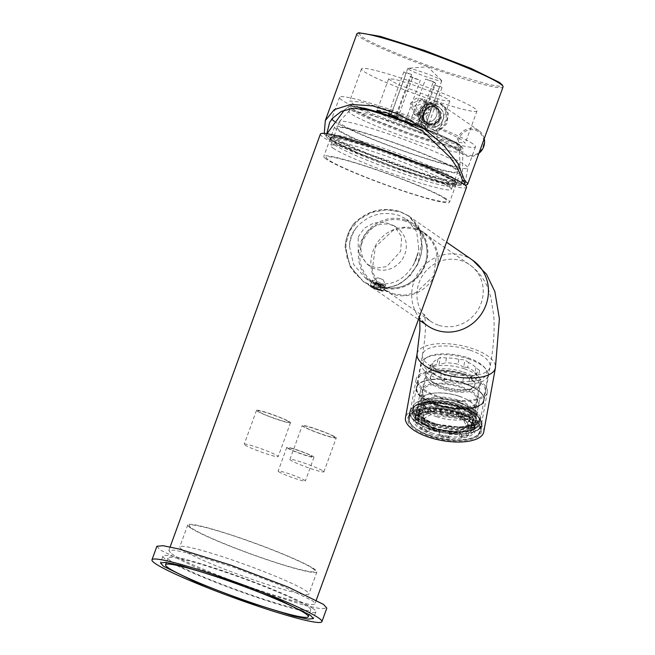 <?xml version="1.0" encoding="UTF-8"?>
<svg xmlns="http://www.w3.org/2000/svg" width="655" height="655" viewBox="0 0 655 655"><rect width="100%" height="100%" fill="white"/><g stroke="black" fill="none" stroke-linecap="round" stroke-linejoin="round"><path stroke-width="0.49" stroke-dasharray="3.27 2.46" d="M326.288 159.157A66.908 5.666 20 0 1 323.816 156.398A66.908 5.666 20 0 1 378.786 170.447A66.908 5.666 20 0 1 447.103 199.407A66.908 5.666 20 0 1 449.576 202.166A66.908 5.666 20 0 1 394.605 188.116A66.908 5.666 20 0 1 326.288 159.157M444.655 198.588C436.729 192.865 403.365 178.938 373.391 168.834C340.485 157.577 318.453 153.18 328.736 159.976C336.662 165.699 370.026 179.626 400 189.729C432.906 200.987 454.938 205.383 444.655 198.588M453.571 181.623A66.908 5.666 -160 0 0 385.255 152.664A66.908 5.666 -160 0 0 330.292 138.614A66.908 5.666 -160 0 0 332.765 141.382A66.908 5.666 -160 0 0 401.073 170.341A66.908 5.666 -160 0 0 456.044 184.391A66.908 5.666 -160 0 0 453.571 181.623M257.202 411.094A18.086 1.531 -160 0 0 275.665 418.922A18.086 1.531 -160 0 0 290.517 422.721A18.086 1.531 -160 0 0 289.854 421.976A18.086 1.531 -160 0 0 271.391 414.148A18.086 1.531 -160 0 0 256.531 410.349A18.086 1.531 -160 0 0 257.202 411.094M244.872 444.958A18.086 1.531 -160 0 0 263.343 452.785A18.086 1.531 -160 0 0 278.195 456.584A18.086 1.531 -160 0 0 277.523 455.839A18.086 1.531 -160 0 0 259.061 448.012A18.086 1.531 -160 0 0 244.209 444.213A18.086 1.531 -160 0 0 244.872 444.958M288.225 421.427C294.586 425.521 263.531 415.18 258.831 411.643C252.47 407.549 283.517 417.89 288.225 421.427M335.565 437.204A18.086 1.531 20 0 1 336.236 437.949A18.086 1.531 20 0 1 321.376 434.15A18.086 1.531 20 0 1 302.913 426.323A18.086 1.531 20 0 1 302.25 425.578A18.086 1.531 20 0 1 317.102 429.377A18.086 1.531 20 0 1 335.565 437.204M323.243 471.068A18.086 1.531 20 0 1 323.906 471.813A18.086 1.531 20 0 1 309.054 468.014A18.086 1.531 20 0 1 290.591 460.187A18.086 1.531 20 0 1 289.919 459.442A18.086 1.531 20 0 1 304.78 463.241A18.086 1.531 20 0 1 323.243 471.068M333.935 436.656C340.297 440.75 309.25 430.409 304.55 426.872C298.181 422.778 329.236 433.119 333.935 436.656M287.316 447.987A14.467 1.228 -160 0 0 302.086 454.242A14.467 1.228 -160 0 0 313.974 457.28A14.467 1.228 -160 0 0 313.442 456.691A14.467 1.228 -160 0 0 298.672 450.427A14.467 1.228 -160 0 0 286.784 447.39A14.467 1.228 -160 0 0 287.316 447.987M278.686 471.69A14.467 1.228 -160 0 0 293.465 477.953A14.467 1.228 -160 0 0 305.345 480.991A14.467 1.228 -160 0 0 304.812 480.393A14.467 1.228 -160 0 0 290.042 474.13A14.467 1.228 -160 0 0 278.154 471.092A14.467 1.228 -160 0 0 278.686 471.69M311.477 456.036C316.324 459.13 292.818 451.311 289.281 448.634C284.434 445.539 307.94 453.358 311.477 456.036M362.411 240.025A23.506 22.278 124.6 0 1 396.995 227.744A23.506 22.278 124.6 0 1 404.856 254.165A23.506 22.278 124.6 0 1 370.272 266.438A23.506 22.278 124.6 0 1 362.411 240.025M358.179 237.094L364.139 228.333L373.8 222.995L384.632 222.143L394.056 225.713L401.646 236.733L400.623 251.242L386.786 266.577L376.846 268.042L367.332 264.407L358.219 252.339L358.179 237.094M190.302 527.742A68.718 5.821 -160 0 0 260.469 557.487A68.718 5.821 -160 0 0 316.922 571.913A68.718 5.821 -160 0 0 314.384 569.08A68.718 5.821 -160 0 0 244.225 539.335A68.718 5.821 -160 0 0 187.764 524.909A68.718 5.821 -160 0 0 190.302 527.742M182.295 549.758A68.718 5.821 -160 0 0 252.453 579.503A68.718 5.821 -160 0 0 308.906 593.929A68.718 5.821 -160 0 0 306.368 591.097A68.718 5.821 -160 0 0 236.209 561.351A68.718 5.821 -160 0 0 179.757 546.925A68.718 5.821 -160 0 0 182.295 549.758M312.746 568.54C324.651 576.31 296.076 569.997 257.988 556.455C228.955 546.278 199.628 533.784 191.94 528.29C180.035 520.512 208.609 526.825 246.698 540.375C275.73 550.552 305.058 563.046 312.746 568.54M426.937 125.334A10.848 10.284 -55.4 0 0 442.895 119.668A10.848 10.284 -55.4 0 0 439.268 107.477A10.848 10.284 -55.4 0 0 423.302 113.143A10.848 10.284 -55.4 0 0 426.937 125.334L424.26 123.484L426.749 124.728C432.849 126.038 437.262 123.68 439.988 117.654L436.59 105.627L427.396 104.432L420.395 111.129L424.26 123.484L433.307 124.581L439.988 117.654L436.59 105.627L434.142 104.407C427.871 102.982 423.286 105.226 420.395 111.129L424.26 123.484L422.663 122.387A10.848 10.284 -55.4 0 0 438.629 116.721A10.848 10.284 -55.4 0 0 434.994 104.53A10.848 10.284 -55.4 0 0 419.036 110.187A10.848 10.284 -55.4 0 0 422.663 122.387M430.679 111.808L427.961 101.869L420.338 100.829L414.353 106.372L417.685 116.746L425.128 117.663L430.679 111.808M410.251 103.539L416.326 98.168L424.145 99.233L426.577 108.984L421.337 114.928L413.87 114.109L410.251 103.539M457.829 169.94A66.908 5.666 -160 0 0 389.512 140.981A66.908 5.666 -160 0 0 334.541 126.931A66.908 5.666 -160 0 0 337.014 129.698A66.908 5.666 -160 0 0 405.33 158.657A66.908 5.666 -160 0 0 460.293 172.707A66.908 5.666 -160 0 0 457.829 169.94M453.882 180.78A66.908 5.666 -160 0 0 385.566 151.821A66.908 5.666 -160 0 0 330.595 137.771A66.908 5.666 -160 0 0 333.067 140.53A66.908 5.666 -160 0 0 401.384 169.489A66.908 5.666 -160 0 0 456.355 183.539A66.908 5.666 -160 0 0 453.882 180.78M339.462 130.509C332.666 124.753 345.21 126.931 377.092 137.034C408.335 147.146 446.833 162.915 455.372 169.129C462.176 174.885 449.633 172.707 417.751 162.604C386.499 152.492 348.01 136.723 339.462 130.509M437.343 396.946A36.172 14.484 -169.7 0 1 416.146 379.22A36.172 14.484 -169.7 0 1 466.114 374.439A36.172 14.484 -169.7 0 1 487.32 392.165A36.172 14.484 -169.7 0 1 437.343 396.946M431.416 429.557A36.172 14.484 -169.7 0 1 410.218 411.831A36.172 14.484 -169.7 0 1 460.187 407.042A36.172 14.484 -169.7 0 1 481.384 424.767A36.172 14.484 -169.7 0 1 431.416 429.557A36.172 14.484 -169.7 0 1 414.926 406.247A36.172 14.484 -169.7 0 1 460.187 407.042A36.172 14.484 -169.7 0 1 478.944 417.89A36.172 14.484 -169.7 0 1 470.585 432.627A36.172 14.484 -169.7 0 1 431.416 429.557M465.394 375.004C447.864 368.929 425.111 369.641 419.544 376.428C415.049 383.404 421.222 390.061 438.064 396.381C455.593 402.457 478.355 401.744 483.922 394.957C488.409 387.973 482.236 381.325 465.394 375.004M376.486 283.05L385.418 286.194L380.285 285.67L371.819 281.241L376.486 283.05M378.623 290.247L383.724 290.845L370.124 285.899L378.623 290.247M461.701 386.843A29.835 11.954 -169.7 0 1 479.19 401.466A29.835 11.954 -169.7 0 1 437.966 405.412A29.835 11.954 -169.7 0 1 420.477 390.789A29.835 11.954 -169.7 0 1 461.701 386.843M458.443 404.774A29.835 11.954 -169.7 0 1 475.931 419.397A29.835 11.954 -169.7 0 1 434.707 423.343A29.835 11.954 -169.7 0 1 417.219 408.72A29.835 11.954 -169.7 0 1 458.443 404.774A29.835 11.954 -169.7 0 1 475.931 419.397A29.835 11.954 -169.7 0 1 434.707 423.343A29.835 11.954 -169.7 0 1 417.219 408.72A29.835 11.954 -169.7 0 1 458.443 404.774M438.686 404.847C452.638 408.998 464.076 409.334 472.992 405.863C481.359 400.099 477.356 393.942 460.981 387.4C447.029 383.257 435.6 382.913 426.675 386.393C418.308 392.157 422.311 398.305 438.686 404.847M463.855 383.478A34.363 13.763 -169.7 0 1 483.996 400.32A34.363 13.763 -169.7 0 1 436.525 404.864A34.363 13.763 -169.7 0 1 416.383 388.022A34.363 13.763 -169.7 0 1 463.855 383.478M460.359 402.719A34.363 13.763 -169.7 0 1 480.5 419.552A34.363 13.763 -169.7 0 1 433.029 424.096A34.363 13.763 -169.7 0 1 412.887 407.263A34.363 13.763 -169.7 0 1 460.359 402.719L475.735 410.628L480.5 419.552L475.571 425.095L464.166 428.018L433.029 424.096A34.363 13.763 -169.7 0 1 412.887 407.263A34.363 13.763 -169.7 0 1 460.359 402.719M436.377 404.978C453.989 411.078 476.856 410.407 482.62 403.627C487.336 396.57 481.122 389.815 463.994 383.363C446.383 377.264 423.523 377.935 417.759 384.706C413.043 391.772 419.257 398.527 436.377 404.978M423.515 112.701A9.039 8.572 124.6 0 1 436.819 107.985A9.039 8.572 124.6 0 1 439.841 118.137A9.039 8.572 124.6 0 1 426.536 122.862A9.039 8.572 124.6 0 1 423.515 112.701M420.191 110.408A9.039 8.572 124.6 0 1 433.495 105.684A9.039 8.572 124.6 0 1 436.517 115.845A9.039 8.572 124.6 0 1 423.22 120.569A9.039 8.572 124.6 0 1 420.191 110.408A9.039 8.572 124.6 0 1 431.432 104.661A9.039 8.572 124.6 0 1 436.517 115.845A9.039 8.572 124.6 0 1 425.275 121.593A9.039 8.572 124.6 0 1 420.191 110.408M333.051 148.12A64.198 5.436 -160 0 0 398.6 175.908A64.198 5.436 -160 0 0 451.336 189.385A64.198 5.436 -160 0 0 448.97 186.74A64.198 5.436 -160 0 0 383.421 158.952A64.198 5.436 -160 0 0 330.685 145.476A64.198 5.436 -160 0 0 333.051 148.12M440.61 413.469L449.78 414.942L450.37 413.813A29.835 11.954 10.3 0 0 440.152 412.167L440.61 413.469L441.208 410.21L440.741 408.908L440.152 412.167M449.78 414.942L450.37 411.684L450.967 410.554L450.37 413.813M423.253 424.26L420.731 424.571L420.133 427.83L422.655 427.518L423.253 424.26A26.765 10.717 -169.7 0 1 419.11 419.241L418.52 422.508A26.765 10.717 -169.7 0 1 418.283 420.035A26.765 10.717 -169.7 0 1 418.725 418.766L419.315 415.499A26.765 10.717 -169.7 0 1 423.924 411.897L423.335 415.155A26.765 10.717 -169.7 0 1 429.958 413.559L430.548 410.292A26.765 10.717 -169.7 0 1 441.208 410.21M427.797 428.681L429.59 427.944A26.765 10.717 -169.7 0 0 434.568 429.885L440.045 431.432L439.456 432.57A29.835 11.954 10.3 0 1 433.34 430.843A29.835 11.954 -169.7 0 1 427.797 428.681L427.199 431.94A29.835 11.954 -169.7 0 1 420.133 427.83M433.667 429.05A29.835 11.954 -169.7 0 1 416.179 414.427A29.835 11.954 -169.7 0 1 457.403 410.48A29.835 11.954 -169.7 0 1 474.891 425.103A29.835 11.954 -169.7 0 1 433.667 429.05M450.967 410.554A29.835 11.954 -169.7 0 1 457.075 412.273A29.835 11.954 10.3 0 1 462.626 414.435L462.029 417.694A29.835 11.954 -169.7 0 1 469.095 421.812L466.573 422.123L467.171 418.856A26.765 10.717 -169.7 0 1 471.305 423.875L470.716 427.134A26.765 10.717 -169.7 0 1 470.953 429.606A26.765 10.717 -169.7 0 1 470.511 430.875L471.101 427.617A26.765 10.717 -169.7 0 1 466.499 431.219L465.901 434.478A26.765 10.717 -169.7 0 1 459.278 436.083L459.867 432.824A26.765 10.717 -169.7 0 1 449.215 432.906L448.626 436.173A26.765 10.717 -169.7 0 1 439.456 434.691L440.045 431.432M430.548 410.292L428.869 408.998A29.835 11.954 -169.7 0 1 440.741 408.908M428.869 408.998L428.272 412.265L429.958 413.559M419.315 415.499L416.343 414.803A29.835 11.954 -169.7 0 1 421.476 410.791L420.887 414.05A29.835 11.954 -169.7 0 1 428.272 412.265M416.343 414.803L415.753 418.07L418.725 418.766M420.731 424.571A29.835 11.954 -169.7 0 1 416.113 418.979L415.524 422.238A29.835 11.954 -169.7 0 1 415.262 419.478A29.835 11.954 -169.7 0 1 415.753 418.07M429.59 427.944L428.992 431.211A26.765 10.717 -169.7 0 1 422.655 427.518M436.934 416.842A26.765 10.717 -169.7 0 1 421.247 403.726A26.765 10.717 -169.7 0 1 458.222 400.189A26.765 10.717 -169.7 0 1 473.917 413.305A26.765 10.717 -169.7 0 1 436.934 416.842M450.37 411.684A26.765 10.717 -169.7 0 1 455.855 413.231L460.833 415.172L462.626 414.435M428.992 431.211L427.199 431.94M439.456 432.57L438.858 435.829L439.456 434.691M459.867 432.824L461.554 434.118A29.835 11.954 -169.7 0 1 449.674 434.216L449.084 437.475A29.835 11.954 -169.7 0 1 438.858 435.829M461.554 434.118L460.956 437.376L459.278 436.083M471.101 427.617L474.081 428.313A29.835 11.954 -169.7 0 1 468.939 432.333L468.35 435.591A29.835 11.954 -169.7 0 1 460.956 437.376M474.081 428.313L473.483 431.571L470.511 430.875M467.171 418.856L469.692 418.553A29.835 11.954 -169.7 0 1 474.302 424.137L473.712 427.396A29.835 11.954 -169.7 0 1 473.974 430.155A29.835 11.954 -169.7 0 1 473.483 431.571M469.692 418.553L469.095 421.812M434.642 428.288A27.395 10.971 10.3 0 0 472.492 424.669A27.395 10.971 10.3 0 0 456.429 411.242A27.395 10.971 10.3 0 0 418.578 414.861A27.395 10.971 10.3 0 0 434.642 428.288M423.335 415.155L420.887 414.05M421.476 410.791L423.924 411.897M418.52 422.508L415.524 422.238M416.113 418.979L419.11 419.241M460.833 415.172L460.236 418.43A26.765 10.717 -169.7 0 1 466.573 422.123M457.149 401.032L467.916 406.567L471.248 412.822L459.81 418.741L438.015 415.999L427.248 410.464L423.916 404.217L435.354 398.289L457.149 401.032M460.236 418.43L462.029 417.694M448.626 436.173L449.084 437.475M449.674 434.216L449.215 432.906M465.901 434.478L468.35 435.591M468.939 432.333L466.499 431.219M470.716 427.134L473.712 427.396M474.302 424.137L471.305 423.875M457.264 406.673A27.395 10.971 -169.7 0 1 473.319 420.101A27.395 10.971 -169.7 0 1 435.469 423.728A27.395 10.971 -169.7 0 1 419.413 410.3A27.395 10.971 -169.7 0 1 457.264 406.673M435.411 430.351A24.055 9.637 -169.7 0 1 421.312 418.561A24.055 9.637 -169.7 0 1 454.537 415.376A24.055 9.637 -169.7 0 1 468.636 427.166A24.055 9.637 -169.7 0 1 435.411 430.351M434.502 424.489A29.835 11.954 10.3 0 0 475.726 420.535A29.835 11.954 10.3 0 0 458.23 405.912A29.835 11.954 10.3 0 0 417.006 409.866A29.835 11.954 10.3 0 0 434.502 424.489M453.89 415.884L463.928 421.05L467.04 426.872L456.379 432.398L436.058 429.844L426.02 424.677L422.909 418.856L433.569 413.33L453.89 415.884M436.353 428.214A22.426 8.982 -169.7 0 1 423.204 417.219A22.426 8.982 -169.7 0 1 454.185 414.255A22.426 8.982 -169.7 0 1 467.334 425.242A22.426 8.982 -169.7 0 1 436.353 428.214M434.527 423.482A30.294 12.134 10.3 0 0 476.373 419.478A30.294 12.134 10.3 0 0 458.623 404.634A30.294 12.134 10.3 0 0 416.768 408.638A30.294 12.134 10.3 0 0 434.527 423.482M434.142 425.603A30.294 12.134 -169.7 0 1 416.383 410.759A30.294 12.134 -169.7 0 1 423.236 404.823A30.294 12.134 -169.7 0 1 458.238 406.755A30.294 12.134 -169.7 0 1 471.674 413.624A30.294 12.134 -169.7 0 1 475.988 421.599A30.294 12.134 -169.7 0 1 434.142 425.603M433.667 428.214A30.294 12.134 -169.7 0 1 420.232 421.345A30.294 12.134 -169.7 0 1 415.909 413.37A30.294 12.134 -169.7 0 1 457.763 409.359A30.294 12.134 -169.7 0 1 475.514 424.203A30.294 12.134 -169.7 0 1 468.669 430.147A30.294 12.134 -169.7 0 1 433.667 428.214M460.26 406.984A36.352 14.557 -169.7 0 1 481.564 424.8A36.352 14.557 -169.7 0 1 431.35 429.606A36.352 14.557 -169.7 0 1 410.038 411.798A36.352 14.557 -169.7 0 1 460.26 406.984M478.944 429.336A36.713 14.705 10.3 0 0 481.924 424.866A36.713 14.705 10.3 0 0 454.545 405.158A36.713 14.705 10.3 0 0 412.658 407.254A36.713 14.705 10.3 0 0 409.686 411.733A36.713 14.705 10.3 0 0 437.057 431.432A36.713 14.705 10.3 0 0 478.944 429.336M483.758 431.94A39.783 15.933 10.3 0 0 460.44 412.437A39.783 15.933 10.3 0 0 405.47 417.702M413.706 269.844L413.51 270.384C418.889 263.285 421.779 255.352 422.172 246.591L421.976 247.131A39.783 37.703 124.6 0 1 413.706 269.844C403.357 285.015 389.7 290.46 372.736 286.178L363.492 281.527L418.422 319.468M370.779 286.816A6.329 0.532 20 0 0 371.008 287.029A6.329 0.532 20 0 0 378.385 290.083L383.265 290.836L375.061 287.782A6.329 0.532 20 0 1 382.635 291.131A6.329 0.532 20 0 1 378.385 290.083L370.435 286.088L370.779 286.816A6.329 0.532 20 0 1 375.061 287.782L370.665 286.276M421.976 247.131L419.609 229.447L408.712 216.06L399.853 211.671C381.996 206.784 366.571 211.008 353.561 224.338A39.783 37.703 124.6 0 0 345.291 247.05L350.253 266.528L363.492 281.527M353.561 224.338L353.757 223.797C348.378 230.896 345.488 238.829 345.095 247.59L350.212 266.855L363.386 281.675L372.67 286.35C389.512 290.623 403.12 285.302 413.51 270.384M345.291 247.05L345.095 247.59M373.145 286.677L386.319 288.282L399.313 284.368L409.997 275.911L417.923 264.071L422.475 237.716L418.348 225.893L409.285 216.24L400.385 211.835L386.548 209.764L371.762 212.449L359.087 219.531L349.917 230.503L345.824 243.873L347.052 258.021L353.184 271.235L363.861 282.01L373.145 286.677M422.172 246.591L419.658 229.127L408.81 215.904L399.91 211.508C382.217 206.636 366.833 210.73 353.757 223.797M373.882 287.651L372.949 287.676L375.782 288.961L380.49 290.19L373.882 287.651L375.733 282.567L374.799 282.6L377.632 283.877L375.782 288.961M171.667 553.811A77.765 6.583 -160 0 0 251.053 587.469A77.765 6.583 -160 0 0 314.94 603.795A77.765 6.583 -160 0 0 312.067 600.586L281.986 585.824L232.672 566.927L187.772 552.959L174.091 550.102L168.793 550.601L171.667 553.811M320.401 134.062A77.765 6.583 -160 0 0 323.275 137.272A77.765 6.583 -160 0 0 402.669 170.922A77.765 6.583 -160 0 0 466.548 187.256M372.949 287.676L374.799 282.6M379.556 290.214L381.406 285.138L382.34 285.105L375.733 282.567M377.632 283.877L381.406 285.138M380.49 290.19L382.34 285.105M377.657 288.904L379.507 283.828M156.897 546.27L160.238 550.004L195.215 567.164L252.552 589.14L304.772 605.384L320.672 608.708L326.837 608.127M328.499 139.007L356.451 152.721L402.252 170.251L443.82 183.163L456.379 185.758L461.128 185.226L458.451 182.303L430.72 168.687L385.238 151.248L343.678 138.287L330.922 135.601L325.863 135.994L328.499 139.007M312.869 608.446A81.376 6.894 -160 0 0 229.782 573.223A81.376 6.894 -160 0 0 162.931 556.136A81.376 6.894 -160 0 0 165.936 559.493A81.376 6.894 -160 0 0 249.023 594.715A81.376 6.894 -160 0 0 315.874 611.803A81.376 6.894 -160 0 0 312.869 608.446M352.742 109.115L374.594 119.898L412.175 134.349L446.816 145.148L457.133 147.285L461.03 146.892L458.86 144.468A58.778 4.978 20 0 0 398.854 119.03A58.778 4.978 20 0 0 350.572 106.691A58.778 4.978 20 0 0 352.742 109.115M170.832 561.13A75.955 6.435 20 0 1 168.024 557.995A75.955 6.435 20 0 1 230.421 573.944A75.955 6.435 20 0 1 307.973 606.817A75.955 6.435 20 0 1 310.773 609.952A75.955 6.435 20 0 1 248.376 594.003A75.955 6.435 20 0 1 170.832 561.13M457.149 149.16A58.778 4.978 20 0 1 459.343 151.362A58.778 4.978 20 0 1 459.319 151.583A58.778 4.978 20 0 1 411.037 139.245A58.778 4.978 20 0 1 351.031 113.806A58.778 4.978 20 0 1 348.861 111.383A58.778 4.978 20 0 1 348.992 111.194A58.778 4.978 20 0 1 398.346 124.147A58.778 4.978 20 0 1 457.149 149.16M457.608 162.989A64.198 5.436 20 0 1 460.007 165.494A64.198 5.436 20 0 1 459.982 165.641A64.198 5.436 20 0 1 407.238 152.165A64.198 5.436 20 0 1 341.697 124.376A64.198 5.436 20 0 1 339.323 121.724A64.198 5.436 20 0 1 339.396 121.593A64.198 5.436 20 0 1 392.885 135.495A64.198 5.436 20 0 1 457.608 162.989M452.417 177.259A64.198 5.436 20 0 1 454.726 179.388A64.198 5.436 20 0 1 454.791 179.904A64.198 5.436 20 0 1 402.047 166.427A64.198 5.436 20 0 1 336.506 138.639A64.198 5.436 20 0 1 334.132 135.986A64.198 5.436 20 0 1 334.508 135.634A64.198 5.436 20 0 1 389.43 150.363A64.198 5.436 20 0 1 452.417 177.259M332.904 140.481A67.097 5.682 -160 0 0 404.061 170.439A67.097 5.682 -160 0 0 456.461 183.064A67.097 5.682 -160 0 0 454.046 180.837A67.097 5.682 -160 0 0 388.219 152.73A67.097 5.682 -160 0 0 330.824 137.337A67.097 5.682 -160 0 0 332.904 140.481M454.701 181.05L427.322 167.696L382.774 150.773L343.662 138.86L332.756 136.87L329.809 138.008L332.257 140.26L357.36 152.656L398.789 168.662L437.818 181.058L456.805 184.227L454.701 181.05M334.287 144.73A64.198 5.436 -160 0 0 397.274 171.626A64.198 5.436 -160 0 0 452.196 186.356A64.198 5.436 -160 0 0 452.572 186.004A64.198 5.436 -160 0 0 450.198 183.351A64.198 5.436 -160 0 0 384.657 155.562A64.198 5.436 -160 0 0 331.913 142.086A64.198 5.436 -160 0 0 331.979 142.602A64.198 5.436 -160 0 0 334.287 144.73M418.725 248.425L416.711 231.772L406.583 219.204L398.559 215.233C382.07 210.746 367.987 214.873 356.328 227.629C351.825 233.049 349.549 239.312 349.492 246.419L353.602 264.505L365.678 278.432L374.03 282.624C389.733 286.571 402.358 281.437 411.889 267.207L414.287 263.171L418.111 252.462L418.725 248.425A35.984 34.109 -55.4 0 1 411.889 267.207M372.408 280.659A7.238 0.614 20 0 1 372.138 280.365A7.238 0.614 20 0 1 372.187 280.324A7.238 0.614 20 0 1 378.369 281.986A7.238 0.614 20 0 1 385.467 285.015A7.238 0.614 20 0 1 385.729 285.252A7.238 0.614 20 0 1 385.738 285.31A7.238 0.614 20 0 1 379.794 283.795A7.238 0.614 20 0 1 372.408 280.659M376.117 284.065L371.737 282.51L379.916 286.685C383.855 287.701 385.476 287.766 384.796 286.865L376.117 284.065M372.138 280.365L371.737 282.51M385.738 285.31L384.796 286.865M383.028 279.644L377.714 277.769L383.028 279.644M405.388 219.949A35.984 34.109 -55.4 0 0 362.575 238.404A35.984 34.109 -55.4 0 0 372.679 283.263A35.984 34.109 -55.4 0 0 380.866 287.34A35.984 34.109 -55.4 0 0 423.679 268.886A35.984 34.109 -55.4 0 0 413.575 224.035A35.984 34.109 -55.4 0 0 405.388 219.949M416.408 228.832A34.903 33.078 -55.4 0 0 374.889 246.73A34.903 33.078 -55.4 0 0 384.681 290.231A34.903 33.078 -55.4 0 0 392.623 294.193A34.903 33.078 -55.4 0 0 434.15 276.295A34.903 33.078 -55.4 0 0 424.35 232.795A34.903 33.078 -55.4 0 0 416.408 228.832M416.228 229.34L404.577 227.76L392.926 230.486L375.348 246.96L372.179 270.63L376.822 281.478L384.993 289.788L392.812 293.686L404.454 295.266L416.113 292.539L433.692 276.066L436.852 252.404L432.218 241.548L424.047 233.245L416.228 229.34M436.582 404.536A34.363 13.763 -169.7 0 1 416.441 387.694A34.363 13.763 -169.7 0 1 463.912 383.15A34.363 13.763 -169.7 0 1 484.053 399.992A34.363 13.763 -169.7 0 1 436.582 404.536M463.773 383.265A33.995 13.616 10.3 0 0 416.801 387.76A33.995 13.616 10.3 0 0 436.729 404.422A33.995 13.616 10.3 0 0 483.701 399.927A33.995 13.616 10.3 0 0 463.773 383.265M468.219 358.809A33.995 13.616 -169.7 0 1 485.846 369.002A33.995 13.616 -169.7 0 1 488.147 375.471A33.995 13.616 -169.7 0 1 441.175 379.965A33.995 13.616 -169.7 0 1 421.247 363.304A33.995 13.616 -169.7 0 1 425.676 358.064A33.995 13.616 -169.7 0 1 468.219 358.809M467.793 357.745A32.193 12.895 -169.7 0 1 484.487 367.389A32.193 12.895 -169.7 0 1 477.045 380.514A32.193 12.895 -169.7 0 1 442.191 377.779A32.193 12.895 -169.7 0 1 427.518 357.032A32.193 12.895 -169.7 0 1 467.793 357.745M468.571 362.543L464.96 359.963L458.877 359.308A22.606 9.055 10.3 0 0 446.464 357.982L440.381 357.335L437.917 359.259A22.606 9.055 10.3 0 0 432.881 363.206L430.417 365.13L434.036 367.709A22.606 9.055 10.3 0 0 441.413 372.973L445.023 375.561L451.107 376.207A22.606 9.055 10.3 0 0 463.519 377.534L469.602 378.181L472.067 376.257A22.606 9.055 10.3 0 0 477.102 372.318L479.566 370.386L475.948 367.807A22.606 9.055 10.3 0 0 468.571 362.543L467.678 367.43A22.606 9.055 -169.7 0 1 474.818 372.392A22.606 9.055 -169.7 0 1 475.063 372.695L478.273 377.493L476.21 377.206A22.606 9.055 -169.7 0 1 471.174 381.144L468.309 385.287L462.635 382.422A22.606 9.055 -169.7 0 1 450.214 381.095L443.738 382.659L445.023 375.561M475.948 367.807L475.063 372.695M479.566 370.386L478.273 377.493M477.102 372.318L476.21 377.206M472.067 376.257L471.174 381.144M469.602 378.181L468.309 385.287M463.519 377.534L462.635 382.422M451.107 376.207L450.214 381.095M441.413 372.973L440.52 377.869L443.738 382.659M434.036 367.709L433.143 372.605L429.123 372.236L431.997 368.094A22.606 9.055 -169.7 0 1 434.805 365.122A22.606 9.055 -169.7 0 1 437.032 364.155L439.096 364.434L440.381 357.335M440.52 377.869A22.606 9.055 -169.7 0 1 433.143 372.605M430.417 365.13L429.123 372.236M432.881 363.206L431.997 368.094M437.917 359.259L437.032 364.155M446.464 357.982L445.572 362.878L439.096 364.434M458.877 359.308L457.984 364.205A22.606 9.055 -169.7 0 0 445.572 362.878M467.678 367.43L463.666 367.062L464.96 359.963M463.666 367.062L457.984 364.205M464.362 368.814A28.034 11.225 -169.7 0 1 478.895 377.223A28.034 11.225 -169.7 0 1 480.795 382.553A28.034 11.225 -169.7 0 1 442.068 386.262A28.034 11.225 -169.7 0 1 425.635 372.523A28.034 11.225 -169.7 0 1 429.287 368.2A28.034 11.225 -169.7 0 1 464.362 368.814M459.351 396.349A28.034 11.225 -169.7 0 1 467.744 399.984A28.034 11.225 -169.7 0 1 475.784 410.087A28.034 11.225 -169.7 0 1 437.057 413.796A28.034 11.225 -169.7 0 1 420.625 400.058A28.034 11.225 -169.7 0 1 431.71 393.434A28.034 11.225 -169.7 0 1 459.351 396.349M459.081 396.16A27.125 10.865 -169.7 0 1 467.195 399.681A27.125 10.865 -169.7 0 1 474.981 409.457A27.125 10.865 -169.7 0 1 437.507 413.043A27.125 10.865 -169.7 0 1 421.607 399.755A27.125 10.865 -169.7 0 1 432.333 393.344A27.125 10.865 -169.7 0 1 459.081 396.16M463.47 372.032A27.125 10.865 -169.7 0 1 479.37 385.328A27.125 10.865 -169.7 0 1 441.896 388.914A27.125 10.865 -169.7 0 1 425.987 375.626A27.125 10.865 -169.7 0 1 463.47 372.032M461.669 373.44A22.606 9.055 10.3 0 0 430.441 376.428A22.606 9.055 10.3 0 0 443.689 387.506A22.606 9.055 10.3 0 0 474.924 384.518A22.606 9.055 10.3 0 0 461.669 373.44M461.488 374.423A22.606 9.055 -169.7 0 1 474.744 385.5A22.606 9.055 -169.7 0 1 443.509 388.489A22.606 9.055 -169.7 0 1 430.261 377.411A22.606 9.055 -169.7 0 1 461.488 374.423M454.406 374.373A1.809 0.721 -169.7 0 1 455.323 375.479A1.809 0.721 -169.7 0 1 452.965 375.495A1.809 0.721 -169.7 0 1 452.056 374.39A1.809 0.721 -169.7 0 1 454.406 374.373M432.431 427.363A34.363 13.763 -169.7 0 1 412.29 410.521A34.363 13.763 -169.7 0 1 416.768 405.224A34.363 13.763 -169.7 0 1 459.761 405.977A34.363 13.763 -169.7 0 1 477.577 416.277A34.363 13.763 -169.7 0 1 479.902 422.811A34.363 13.763 -169.7 0 1 432.431 427.363M459.998 402.997L474.973 410.701L479.607 419.388L474.809 424.792L463.707 427.633L433.389 423.818L418.414 416.113L413.772 407.426L418.57 402.023L429.68 399.182L459.998 402.997M459.663 404.847A33.454 13.403 -169.7 0 1 469.676 409.187A33.454 13.403 -169.7 0 1 479.272 421.239A33.454 13.403 -169.7 0 1 433.053 425.668A33.454 13.403 -169.7 0 1 413.436 409.269A33.454 13.403 -169.7 0 1 426.667 401.368A33.454 13.403 -169.7 0 1 459.663 404.847M459.106 407.885L473.876 415.426L478.715 424.284L473.745 429.77L462.299 432.57L432.496 428.706L417.726 421.173L412.887 412.314L417.857 406.829L429.303 404.029L459.106 407.885M459.147 407.672A33.454 13.403 -169.7 0 1 478.756 424.063A33.454 13.403 -169.7 0 1 465.533 431.973A33.454 13.403 -169.7 0 1 432.537 428.493A33.454 13.403 -169.7 0 1 422.524 424.153A33.454 13.403 -169.7 0 1 412.928 412.093A33.454 13.403 -169.7 0 1 459.147 407.672M358.727 32.75L361.11 36.336C370.91 43.451 413.739 61.161 450.452 73.294L489.129 84.626L499.585 86.321L502.311 85.011M356.885 33.823A77.765 6.583 -160 0 0 359.759 37.024A77.765 6.583 -160 0 0 450.37 74.514A77.765 6.583 -160 0 0 503.032 87.009M324.258 133.415L324.381 134.218A77.765 6.583 -160 0 0 394.703 164.659A77.765 6.583 -160 0 0 464.853 184.906M429.664 131.401L439.554 130.803L446.923 123.574L448.413 113.446L443.116 105.299L439.767 103.637L429.59 103.998L421.795 110.916L420.477 121.183L426.258 129.706L429.664 131.401M463.519 183.94L439.677 179.085L395.972 164.872L352.062 147.653L324.381 134.218M428.051 130.288A14.828 14.058 -55.4 0 0 445.687 122.681A14.828 14.058 -55.4 0 0 441.527 104.202A14.828 14.058 -55.4 0 0 438.154 102.524A14.828 14.058 -55.4 0 0 420.51 110.122A14.828 14.058 -55.4 0 0 424.677 128.609A14.828 14.058 -55.4 0 0 428.051 130.288M326.796 133.71L326.829 135.036M333.051 117.859A72.337 6.124 -160 0 0 331.889 118.383A72.337 6.124 -160 0 0 331.856 118.465A72.337 6.124 -160 0 0 331.929 119.063M334.525 121.445L334.525 121.445A72.337 6.124 -160 0 0 408.376 152.754A72.337 6.124 -160 0 0 467.801 167.942A72.337 6.124 -160 0 0 467.826 167.852A72.337 6.124 -160 0 0 465.132 164.962A72.337 6.124 -160 0 0 449.281 156.586M420.207 112.111L419.888 121.093L424.98 128.159L437.041 129.649L445.998 120.7L446.309 111.718L441.224 104.653L429.156 103.162L420.207 112.111M472.828 143.805A72.337 6.124 -160 0 0 398.977 112.496A72.337 6.124 -160 0 0 339.552 97.308A72.337 6.124 -160 0 0 342.221 100.297A72.337 6.124 -160 0 0 416.072 131.606A72.337 6.124 -160 0 0 475.505 146.794A72.337 6.124 -160 0 0 472.828 143.805M484.233 138.663A14.287 13.542 -55.4 0 0 478.903 130.672A14.287 13.542 -55.4 0 0 457.886 138.131A14.287 13.542 -55.4 0 0 462.667 154.187A14.287 13.542 -55.4 0 0 478.879 153.376M391.387 110.908L361.838 102.164L349.745 101.017L355.231 105.529L372.114 113.643L423.662 133.194L453.219 141.939L465.304 143.077L459.818 138.565L442.936 130.46L391.387 110.908M459.155 138.655A13.198 12.51 -55.4 0 0 466.573 154.989A13.198 12.51 -55.4 0 0 482.989 146.597A13.198 12.51 -55.4 0 0 475.571 130.271A13.198 12.51 -55.4 0 0 459.155 138.655M435.37 101.026A61.488 5.207 -160 0 0 477.012 110.908A61.488 5.207 -160 0 0 403.095 78.731A61.488 5.207 -160 0 0 361.462 68.849A61.488 5.207 -160 0 0 435.37 101.026M410.693 83.979L395.047 79.345L388.644 78.747L391.551 81.13L400.483 85.428L427.781 95.777L443.427 100.403L449.821 101.009L446.923 98.627L437.99 94.328L410.693 83.979M377.837 112.038A32.553 2.759 -160 0 0 416.072 127.954A32.553 2.759 -160 0 0 438.113 133.186A32.553 2.759 -160 0 0 398.985 116.148A32.553 2.759 -160 0 0 380.301 110.883M425.439 102.213L427.15 103.064L429.066 112.373L420.264 116.434L418.52 115.558L416.171 105.946L425.439 102.213M388.996 115.599L397.045 120.094L426.593 129.936L425.267 129.019L426.2 128.691L418.005 124.008L397.56 116.934M421.64 99.593L423.335 100.428L425.095 109.573L416.465 113.814L414.705 112.93L412.151 103.236L421.64 99.593M389.782 115.075L391.346 114.044A18.086 1.531 -160 0 0 391.256 114.068A18.086 1.531 -160 0 0 391.15 114.175A18.086 1.531 -160 0 0 391.821 114.92A18.086 1.531 -160 0 0 393.156 115.714M395.555 117.81L395.718 119.177M405.592 120.749L420.281 80.368L412.453 77.765L398.109 117.18M397.618 118.522L397.045 120.094M412.453 77.765L410.177 76.193L395.563 116.353M405.494 121.011L401.613 121.617M407.525 121.764A18.086 1.531 -160 0 0 412.887 123.631A18.086 1.531 -160 0 0 419.38 125.637L422.033 128.421M419.38 125.637L434.175 85.003L442.002 87.606L426.593 129.936M425.267 129.019L424.939 126.677L439.726 86.034L442.002 87.606M424.939 126.677A18.086 1.531 -160 0 0 425.136 126.538A18.086 1.531 -160 0 0 425.12 126.399A18.086 1.531 -160 0 0 424.473 125.793A18.086 1.531 -160 0 0 420.895 123.885L419.331 124.925M418.005 124.008L433.413 81.67L435.69 83.242L420.895 123.885M433.413 81.67L425.586 79.067L410.791 119.701L413.436 122.485M410.791 119.701A18.086 1.531 -160 0 0 396.905 115.075L393.025 115.681M396.905 115.075L411.692 74.441L403.865 71.829L388.456 114.158M403.865 71.829L406.141 73.401L391.346 114.044M410.177 76.193A18.086 1.531 -160 0 0 420.281 80.368M408.458 69.201A18.086 1.531 -160 0 0 426.921 77.028A18.086 1.531 -160 0 0 441.773 80.827A18.086 1.531 -160 0 0 441.585 80.459A18.086 1.531 -160 0 0 441.11 80.074A18.086 1.531 -160 0 0 424.194 72.795A18.086 1.531 -160 0 0 408.171 68.292A18.086 1.531 -160 0 0 407.787 68.456A18.086 1.531 -160 0 0 408.458 69.201M434.175 85.003A18.086 1.531 -160 0 0 439.726 86.034M435.69 83.242A18.086 1.531 -160 0 0 425.586 79.067M411.692 74.441A18.086 1.531 -160 0 0 406.141 73.401M436.86 106.077A11.029 10.455 124.6 0 1 443.058 119.726A11.029 10.455 124.6 0 1 429.344 126.734A11.029 10.455 124.6 0 1 423.138 113.086A11.029 10.455 124.6 0 1 436.86 106.077M440.938 119.014L438.031 109.262L430.703 108.353L425.267 113.798L428.165 123.549L435.493 124.45L440.938 119.014M435.772 107.445A9.219 8.744 124.6 0 1 437.867 108.484A9.219 8.744 124.6 0 1 440.455 119.98A9.219 8.744 124.6 0 1 429.483 124.712A9.219 8.744 124.6 0 1 427.387 123.664A9.219 8.744 124.6 0 1 424.8 112.169A9.219 8.744 124.6 0 1 435.772 107.445M439.513 118.031A8.679 8.228 -55.4 0 0 436.607 108.28A8.679 8.228 -55.4 0 0 423.842 112.807A8.679 8.228 -55.4 0 0 426.741 122.567A8.679 8.228 -55.4 0 0 439.513 118.031M428.534 124.057A9.219 8.744 -55.4 0 0 439.505 119.325A9.219 8.744 -55.4 0 0 436.918 107.829A9.219 8.744 -55.4 0 0 434.822 106.79A9.219 8.744 -55.4 0 0 423.85 111.514A9.219 8.744 -55.4 0 0 426.438 123.009A9.219 8.744 -55.4 0 0 428.534 124.057M432.75 433.266A30.294 12.134 -169.7 0 1 414.992 418.422A30.294 12.134 -169.7 0 1 456.838 414.418A30.294 12.134 -169.7 0 1 474.597 429.262A30.294 12.134 -169.7 0 1 432.75 433.266M432.136 434.584A31.374 12.568 -169.7 0 1 416.293 415.385A31.374 12.568 -169.7 0 1 457.092 415.057A31.374 12.568 -169.7 0 1 472.943 434.257A31.374 12.568 -169.7 0 1 432.136 434.584M458.787 413.731A35.624 14.271 10.3 0 0 412.453 414.107A35.624 14.271 10.3 0 0 430.45 435.902A35.624 14.271 10.3 0 0 476.783 435.534A35.624 14.271 10.3 0 0 458.787 413.731L459.188 412.855A36.352 14.557 -169.7 0 1 480.5 430.671A36.352 14.557 -169.7 0 1 430.278 435.477L430.45 435.902M430.278 435.477A36.352 14.557 -169.7 0 1 408.974 417.669A36.352 14.557 -169.7 0 1 459.188 412.855M477.88 435.207A36.713 14.705 -169.7 0 1 435.993 437.303A36.713 14.705 -169.7 0 1 408.614 417.603A36.713 14.705 -169.7 0 1 411.594 413.125A36.713 14.705 -169.7 0 1 453.481 411.029A36.713 14.705 -169.7 0 1 480.852 430.736A36.713 14.705 -169.7 0 1 477.88 435.207M478.412 436.074A37.433 14.991 -169.7 0 1 429.729 436.467A37.433 14.991 -169.7 0 1 410.824 413.559A37.433 14.991 -169.7 0 1 459.507 413.174A37.433 14.991 -169.7 0 1 478.412 436.074M417.112 353.7A39.783 15.933 -169.7 0 1 472.075 348.435A39.783 15.933 -169.7 0 1 495.401 367.93M472.754 260.289L472.689 260.248A39.783 37.703 -55.4 0 0 463.642 255.728A39.783 37.703 -55.4 0 0 416.302 276.132A39.783 37.703 -55.4 0 0 427.469 325.723C420.936 319.534 418.144 316.267 419.094 315.898L419.773 320.401M360.094 107.903A61.103 5.175 -160 0 0 348.206 106.56A61.103 5.175 -160 0 0 350.319 109.287A61.103 5.175 -160 0 0 414.042 136.199A61.103 5.175 -160 0 0 462.921 148.317A61.103 5.175 -160 0 0 460.645 146.04A61.103 5.175 -160 0 0 413.346 125.056M363.656 108.05A59.523 5.043 -160 0 0 352.062 108.886A59.523 5.043 -160 0 0 421.419 137.583A59.523 5.043 -160 0 0 459.54 144.689A59.523 5.043 -160 0 0 409.17 122.657M356.328 227.629A35.984 34.109 -55.4 0 0 349.492 246.419M405.306 221.161A34.903 33.078 -55.4 0 0 363.779 239.067A34.903 33.078 -55.4 0 0 373.579 282.567A34.903 33.078 -55.4 0 0 381.513 286.522A34.903 33.078 -55.4 0 0 423.04 268.624A34.903 33.078 -55.4 0 0 413.248 225.123A34.903 33.078 -55.4 0 0 405.306 221.161M438.375 325.158A34.363 32.562 124.6 0 1 430.556 321.253L430.556 321.253A34.363 32.562 124.6 0 1 420.911 278.432A34.363 32.562 124.6 0 1 461.791 260.813A34.363 32.562 124.6 0 1 469.61 264.71L469.61 264.71A34.363 32.562 124.6 0 1 479.255 307.539A34.363 32.562 124.6 0 1 438.375 325.158M469.922 350.122A34.363 13.763 10.3 0 0 422.45 354.666A34.363 13.763 10.3 0 0 442.592 371.508A34.363 13.763 10.3 0 0 490.063 366.964A34.363 13.763 10.3 0 0 469.922 350.122M330.292 138.614L323.816 156.398M456.044 184.391L449.576 202.166M290.517 422.721L278.195 456.584M256.531 410.349L244.209 444.213M323.906 471.813L336.236 437.949M289.919 459.442L302.25 425.578M313.974 457.28L305.345 480.991M286.784 447.39L278.154 471.092M394.056 225.713L396.995 227.744M367.332 264.407L370.272 266.438M316.922 571.913L308.906 593.929M187.764 524.909L179.757 546.925M439.268 107.477L434.994 104.53M424.145 99.233L427.961 101.869M413.87 114.109L417.685 116.746M334.541 126.931L330.595 137.771M460.293 172.707L456.355 183.539M416.146 379.22L410.218 411.831M487.32 392.165L481.384 424.767M383.724 290.845L385.418 286.194M370.124 285.899L371.819 281.241M479.19 401.466L475.726 420.535M420.477 390.789L417.006 409.866M483.996 400.32L479.902 422.811M416.383 388.022L412.29 410.521M433.495 105.684L436.819 107.985M423.22 120.569L426.536 122.862M416.179 414.427L415.262 419.478M421.247 403.726L418.283 420.035M474.891 425.103L473.974 430.155M473.917 413.305L470.953 429.606M473.319 420.101L472.492 424.669M419.413 410.3L418.578 414.861M423.916 404.217L421.312 418.561M471.248 412.822L468.636 427.166M423.204 417.219L422.909 418.848M467.334 425.242L467.031 426.872M416.768 408.638L416.383 410.759M476.373 419.478L475.988 421.599M423.236 404.823C433.192 401.965 444.827 402.579 458.14 406.681L471.674 413.624M468.669 430.147C458.705 433.004 447.07 432.382 433.766 428.288L420.232 421.345M434.904 424.858C423.204 419.618 417.906 415.909 419.003 413.723L419.765 411.021C427.289 404.577 443.918 405.977 456.993 410.112C468.702 415.352 473.999 419.061 472.894 421.239L472.14 423.949C464.608 430.384 447.979 428.992 434.904 424.858M415.909 413.37L414.992 418.422C414.893 411.487 438.793 408.474 456.928 415.106C464.452 417.685 469.725 420.723 472.738 424.219C474.507 426.855 475.129 428.534 474.597 429.262L475.514 424.203M410.038 411.798L408.974 417.669C407.148 419.978 411.962 430.089 430.335 435.943C451.631 443.312 479.247 441.085 480.5 430.671L481.564 424.8M409.686 411.733L408.614 417.603L411.389 413.477C424.817 400.287 486.37 416.416 480.852 430.736L481.924 424.866M408.712 216.06L446.554 242.194M383.265 290.836L382.635 291.131M408.81 215.904L409.285 216.24M363.386 281.675L363.861 282.01M316.275 600.119L314.94 603.795M170.128 546.933L168.793 550.601M409.129 122.632L459.949 144.902L462.921 148.317L462.307 180.076M461.726 182.786L461.128 185.226M363.746 108.05L353.274 105.922L349.68 105.889L344.276 110.187M326.968 133.735L325.863 135.994M162.931 556.136L160.467 562.915M315.874 611.803L313.409 618.582M459.319 151.583L461.03 146.892M348.861 111.383L350.572 106.691M459.343 151.362L460.007 165.494M339.396 121.593L348.992 111.194M454.791 179.904L459.982 165.641M334.132 135.986L339.323 121.724M456.461 183.064L454.726 179.388M330.824 137.337L334.508 135.634M456.805 184.227L452.196 186.356M329.809 138.008L331.979 142.602M452.572 186.004L451.336 189.385M331.913 142.086L330.685 145.476M310.773 609.952L309.152 614.398M168.024 557.995L166.411 562.44M377.714 277.769L372.187 280.324M372.679 283.263L365.678 278.432M413.575 224.035L406.583 219.204M383.134 279.742L385.729 285.252M424.35 232.795L413.248 225.123C428.002 234.727 431.563 257.448 420.616 272.562C410.177 286.014 397.135 290.664 381.488 286.513L373.579 282.567L384.681 290.231M414.287 263.171L418.111 252.462M384.993 289.788L430.556 321.253C426.511 317.831 424.399 315.464 424.235 314.154C424.71 314.842 425.758 323.742 425.398 328.13C425.259 335.556 424.284 344.407 422.45 354.666L416.441 387.694M424.047 233.245L469.61 264.71C478.748 271.407 485.134 280.021 488.777 290.558L491.037 297.935L493.845 316.701C494.721 331.733 493.461 348.485 490.063 366.964L484.053 399.992M488.147 375.471L483.701 399.927M421.247 363.304L416.801 387.76M485.846 369.002L484.487 367.389M425.676 358.064L427.518 357.032M474.818 372.392L478.895 377.223M434.805 365.122L429.287 368.2M480.795 382.553L475.784 410.087M425.635 372.523L420.625 400.058M467.195 399.681L467.744 399.984M432.333 393.344L431.71 393.434M479.37 385.328L474.981 409.457M425.987 375.626L421.607 399.755M474.924 384.518L474.744 385.5M430.441 376.428L430.261 377.411M414.926 406.247L416.768 405.224M479.607 419.388L479.272 421.239M413.772 407.426L413.436 409.269M478.944 417.89L477.577 416.277M469.676 409.187C485.126 418.66 483.382 428.509 465.533 431.973M426.667 401.368C408.867 404.79 407.033 414.631 422.524 424.153M443.116 105.299L441.527 104.202M426.258 129.706L424.677 128.609M465.132 183.187L467.826 167.852M329.678 122.215L331.889 118.383M339.552 97.308L331.856 118.465M475.505 146.794L467.801 167.942M462.667 154.187L424.98 128.159M478.903 130.672L441.216 104.653M477.012 110.908L465.304 143.077M361.462 68.849L349.745 101.017M449.821 101.009L438.113 133.186M388.644 78.747L377.231 110.122M427.15 103.064L423.335 100.428M418.512 115.567L414.705 112.93M388.947 115.133L391.256 114.068M425.12 126.399L426.2 128.691M441.773 80.827L425.136 126.538M407.787 68.456L391.15 114.175M441.585 80.459L427.658 66.744L408.171 68.292M438.031 109.262L436.607 108.28M428.165 123.549L426.741 122.567M437.867 108.484L436.918 107.829M427.387 123.664L426.438 123.009"/><path stroke-width="0.98" d="M405.47 417.702A39.783 15.933 10.3 0 0 428.796 437.196A39.783 15.933 10.3 0 0 483.758 431.94L495.401 367.93A39.783 15.933 -169.7 0 1 440.43 373.194A39.783 15.933 -169.7 0 1 417.112 353.7L405.47 417.702M316.275 600.119L466.548 187.256A77.765 6.583 -160 0 0 463.675 184.047A77.765 6.583 -160 0 0 384.28 150.388A77.765 6.583 -160 0 0 320.401 134.062L170.128 546.933M321.908 621.669L326.837 608.127L323.496 604.393L288.519 587.232L231.182 565.257L178.962 549.013L163.054 545.697L156.897 546.27L151.968 559.82A90.423 7.655 -160 0 0 155.309 563.546A90.423 7.655 -160 0 0 247.623 602.682A90.423 7.655 -160 0 0 321.908 621.669A90.423 7.655 -160 0 0 318.567 617.943A90.423 7.655 -160 0 0 226.245 578.807A90.423 7.655 -160 0 0 151.968 559.82M163.472 566.272L194.953 581.714L246.55 601.495L293.546 616.118L307.866 619.098L313.409 618.582L310.404 615.217L278.924 599.775L227.318 580.002L180.322 565.371L166.01 562.391L160.467 562.915L163.472 566.272M305.5 613.588A75.955 6.435 20 0 1 308.308 616.723A75.955 6.435 20 0 1 245.912 600.774A75.955 6.435 20 0 1 168.368 567.901A75.955 6.435 20 0 1 165.559 564.766A75.955 6.435 20 0 1 227.956 580.715A75.955 6.435 20 0 1 305.5 613.588M464.853 184.906A77.765 6.583 -160 0 0 467.654 184.202L503.032 87.009A77.765 6.583 -160 0 0 502.958 86.386L502.311 85.011L499.552 82.465L471.166 68.447L424.317 50.345L380.187 36.336L358.727 32.75L357.343 33.389A77.765 6.583 -160 0 0 356.885 33.823L325.322 120.536L324.258 133.415M502.958 86.386A77.765 6.583 -160 0 0 500.158 83.799A77.765 6.583 -160 0 0 423.867 51.229A77.765 6.583 -160 0 0 357.343 33.389M467.654 184.202A77.765 6.583 -160 0 0 464.788 180.993L457.829 163.21L443.14 144.599L422.311 127.414L397.822 113.904L372.9 105.905L350.818 104.44L334.328 109.59L325.322 120.536M464.788 180.993L462.34 180.182L465.132 183.187L463.519 183.94M462.34 180.182C460.219 172.601 455.864 164.741 449.281 156.586L422.909 131.287L387.097 112.914L353.569 108.181L341.255 111.432L333.051 117.859L329.678 122.215L326.796 133.71M331.929 119.063A72.337 6.124 -160 0 0 334.525 121.445M478.879 153.376A14.287 13.542 -55.4 0 0 483.685 146.728A14.287 13.542 -55.4 0 0 484.233 138.663M380.301 110.883A32.553 2.759 -160 0 0 376.936 110.916A32.553 2.759 -160 0 0 377.837 112.038M397.56 116.934L388.456 114.158L389.782 115.075L388.947 115.133L388.996 115.599M389.782 115.075L390.224 114.748M393.156 115.714A18.086 1.531 -160 0 0 395.391 116.827L395.555 117.81M398.109 117.18L397.618 118.522M395.563 116.353L395.391 116.827M405.592 120.749L404.847 121.077M405.494 121.011A18.086 1.531 -160 0 0 407.525 121.764M418.422 319.468L427.469 325.723A39.783 37.703 -55.4 0 0 436.525 330.235A39.783 37.703 -55.4 0 0 483.857 309.831A39.783 37.703 -55.4 0 0 472.689 260.248L446.554 242.194M413.346 125.056A61.103 5.175 -160 0 0 360.094 107.903M409.17 122.657A59.523 5.043 -160 0 0 363.656 108.05M495.401 367.93L499.397 318.821L494.869 291.622L486.46 274.158L472.754 260.289M417.112 353.7L419.912 329.997L419.773 320.401M462.307 180.076L461.726 182.786M344.276 110.187L326.968 133.735M363.746 108.05L377.812 112.03L409.129 122.632M309.152 614.398L308.308 616.723M166.411 562.44L165.559 564.766M377.231 110.122L376.936 110.916"/></g></svg>
